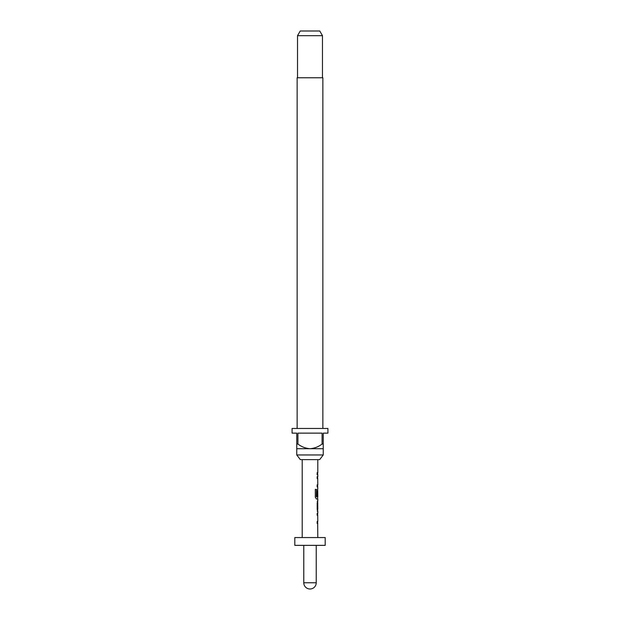 <?xml version="1.0" encoding="UTF-8"?>
<svg xmlns="http://www.w3.org/2000/svg" width="620" height="620" viewBox="0 0 620 620"><rect width="100%" height="100%" fill="white"/><g stroke="black" fill="none" stroke-linecap="round" stroke-linejoin="round"><path stroke-width="0.93" d="M317.634 513.259L317.634 515.127L317.053 515.127M317.634 521.428L317.634 523.296L317.053 523.296M317.634 501.161L317.797 509.268L317.2 509.268L317.797 509.268L317.719 502.975M317.564 502.975L317.634 511.082M317.634 489.002L317.704 496.054L317.2 496.054L317.68 488.947M317.634 498.922L316.456 498.984L315.317 497.24L315.317 489.382L316.526 489.382L316.394 496.783L317.564 496.907M317.634 496.907L317.634 498.984L316.324 498.984M317.053 476.788L317.634 476.842M317.634 476.788L317.564 478.656M317.053 484.956L317.564 484.956M317.634 484.956L317.634 486.824L317.053 486.824M317.053 472.796L317.634 472.796L317.634 474.664L317.053 474.664L317.634 474.664M319.672 459.629L300.328 459.629L296.755 454.956L323.245 454.956L319.672 459.629M322.857 428.459L322.857 77.764L297.143 77.764L297.143 428.459M296.755 444.044L297.925 444.044L297.925 433.132L322.075 433.132L322.075 444.044L323.245 444.044L323.245 433.132L327.926 433.132L327.926 428.459L292.074 428.459L292.074 433.132L296.755 433.132L296.755 448.717L323.245 448.717L323.245 454.956M296.755 448.717L296.755 454.956M297.53 35.673L300.227 31L319.773 31L322.47 35.673L297.53 35.673L297.53 77.764M322.47 35.673L322.47 77.764M303.769 545.36L303.769 582.769L316.231 582.769L316.231 545.36M325.198 537.563L294.802 537.563L294.802 545.36L325.198 545.36L325.198 537.563M302.204 459.629L302.204 537.563M317.68 523.296L317.797 537.563M317.797 523.296L317.2 523.296L317.2 521.428L317.719 521.428M317.719 515.127L317.797 521.428M317.797 515.127L317.2 515.127L317.2 513.259L317.634 513.314M317.2 511.136L317.797 511.136L317.797 513.259M317.797 511.136L317.2 509.392L317.2 502.851L317.797 501.1L317.2 501.1M317.797 498.984L317.797 501.1M316.526 489.382L316.526 496.783L317.797 496.907L317.719 490.614L317.704 496.054M317.68 486.824L317.797 488.947M317.797 486.824L317.2 486.824L317.2 484.956L317.719 484.956M317.719 478.656L317.797 484.956M317.797 478.656L317.2 478.656L317.2 476.788L317.68 476.788M317.797 474.664L317.2 474.664L317.797 474.664L317.797 476.788M317.2 474.664L317.2 472.796L317.797 472.796L317.2 472.796M317.797 459.629L317.797 472.796M317.2 502.975L317.797 502.975M323.245 448.717L323.245 444.044M322.075 444.044C318.502 446.78 314.479 448.338 310 448.717C305.551 448.353 301.529 446.795 297.925 444.044M303.769 582.769A6.231 6.231 0 0 0 310 589A6.231 6.231 0 0 0 316.231 582.769"/></g></svg>
